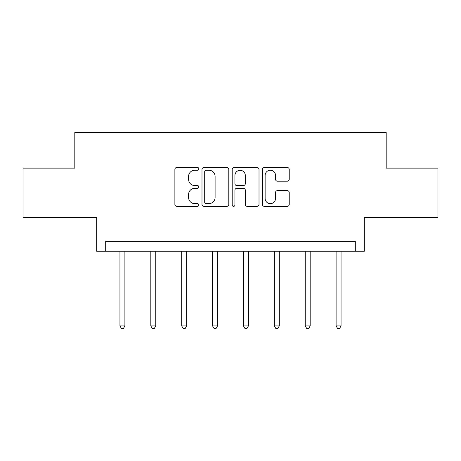 <?xml version="1.0" encoding="UTF-8"?>
<svg xmlns="http://www.w3.org/2000/svg" width="461" height="461" viewBox="0 0 461 461"><rect width="100%" height="100%" fill="white"/><g stroke="black" fill="none" stroke-linecap="round" stroke-linejoin="round"><path stroke-width="0.69" d="M198.829 168.864A1.36 1.36 0 0 0 197.469 167.504L176.822 167.504A1.942 1.942 0 0 0 174.88 169.446L174.88 204.419A1.942 1.942 0 0 0 176.822 206.361L197.469 206.361A1.36 1.36 0 0 0 198.829 205.001A1.36 1.36 0 0 0 197.469 203.641L194.796 203.641A6.218 6.218 0 0 1 188.578 197.423L188.578 194.507A6.218 6.218 0 0 1 194.796 188.29L197.469 188.29A1.36 1.36 0 0 0 198.829 186.93A1.36 1.36 0 0 0 197.469 185.57L194.796 185.57A6.218 6.218 0 0 1 188.578 179.352L188.578 176.442A6.218 6.218 0 0 1 194.796 170.224L197.469 170.224A1.36 1.36 0 0 0 198.829 168.864M23.05 168.127L23.05 217.615L96.689 217.615L96.689 251.262L364.311 251.262L364.311 217.615L437.95 217.615L437.95 168.127L386.185 168.127L386.185 132.497L74.815 132.497L74.815 168.127L23.05 168.127M287.284 181.202A1.942 1.942 0 0 0 289.226 179.254L289.226 169.446A1.942 1.942 0 0 0 287.284 167.504L264.355 167.504A1.942 1.942 0 0 0 262.413 169.446L262.413 204.419A1.942 1.942 0 0 0 264.355 206.361L287.284 206.361A1.942 1.942 0 0 0 289.226 204.419L289.226 192.565A1.942 1.942 0 0 0 287.284 190.624L277.47 190.624A1.942 1.942 0 0 0 275.528 192.565L275.528 198.443A5.198 5.198 0 0 1 270.33 203.641A5.198 5.198 0 0 1 265.133 198.443L265.133 175.422A5.198 5.198 0 0 1 270.33 170.224A5.198 5.198 0 0 1 275.528 175.422L275.528 179.254A1.942 1.942 0 0 0 277.47 181.202L287.284 181.202M355.304 251.262L355.304 241.368L105.696 241.368L105.696 251.262M228.8 169.446A1.942 1.942 0 0 0 226.858 167.504L203.929 167.504A1.942 1.942 0 0 0 201.987 169.446L201.987 204.419A1.942 1.942 0 0 0 203.929 206.361L226.858 206.361A1.942 1.942 0 0 0 228.8 204.419L228.8 169.446M234.142 167.504L257.071 167.504A1.942 1.942 0 0 1 259.013 169.446L259.013 204.419A1.942 1.942 0 0 1 257.071 206.361L247.257 206.361A1.942 1.942 0 0 1 245.315 204.419L245.315 190.237A1.942 1.942 0 0 0 243.373 188.29L236.862 188.29A1.942 1.942 0 0 0 234.92 190.237L234.92 205.001A1.36 1.36 0 0 1 233.56 206.361A1.36 1.36 0 0 1 232.2 205.001L232.2 169.446A1.942 1.942 0 0 1 234.142 167.504M206.067 170.224A1.36 1.36 0 0 0 204.707 171.584L204.707 202.281A1.36 1.36 0 0 0 206.067 203.641L208.885 203.641A6.218 6.218 0 0 0 215.103 197.423L215.103 176.442A6.218 6.218 0 0 0 208.885 170.224L206.067 170.224M245.315 175.514A5.198 5.198 0 0 0 240.118 170.316A5.198 5.198 0 0 0 234.92 175.514L234.92 183.628A1.942 1.942 0 0 0 236.862 185.57L243.373 185.57A1.942 1.942 0 0 0 245.315 183.628L245.315 175.514M119.946 251.262L119.946 325.933L124.896 325.933L124.896 251.262M124.896 325.933L123.41 328.503L121.433 328.503L119.946 325.933M150.828 251.262L150.828 325.933L155.772 325.933L155.772 251.262M155.772 325.933L154.291 328.503L152.309 328.503L150.828 325.933M181.703 251.262L181.703 325.933L186.653 325.933L186.653 251.262M186.653 325.933L185.172 328.503L183.19 328.503L181.703 325.933M212.584 251.262L212.584 325.933L217.534 325.933L217.534 251.262M217.534 325.933L216.048 328.503L214.071 328.503L212.584 325.933M243.466 251.262L243.466 325.933L248.416 325.933L248.416 251.262M248.416 325.933L246.929 328.503L244.952 328.503L243.466 325.933M274.347 251.262L274.347 325.933L279.297 325.933L279.297 251.262M279.297 325.933L277.81 328.503L275.828 328.503L274.347 325.933M305.228 251.262L305.228 325.933L310.172 325.933L310.172 251.262M310.172 325.933L308.691 328.503L306.709 328.503L305.228 325.933M336.104 251.262L336.104 325.933L341.054 325.933L341.054 251.262M341.054 325.933L339.567 328.503L337.59 328.503L336.104 325.933"/></g></svg>

